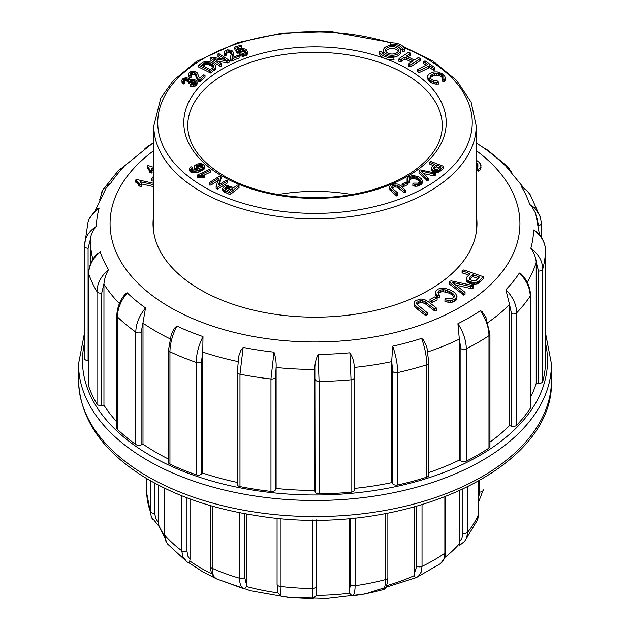 <?xml version="1.0" encoding="UTF-8"?>
<svg xmlns="http://www.w3.org/2000/svg" width="630" height="630" viewBox="0 0 630 630"><rect width="100%" height="100%" fill="white"/><g stroke="black" fill="none" stroke-linecap="round" stroke-linejoin="round"><path stroke-width="0.94" d="M218.712 184.173L221.028 176.802L219.65 176.077L209.601 182.416L209.735 183.172L211.042 183.086L218.578 178.329L216.129 186.543L216.129 188.472L217.5 189.197L227.548 182.85L227.398 180.164L226.091 180.259L218.555 185.015L218.712 184.173L218.712 184.921M209.601 182.416L209.735 185.102L211.042 185.023L218.578 180.259M219.201 184.606L221.028 178.731L221.028 176.802M204.049 175.164L210.507 172.1L210.507 170.163L209.412 169.399L197.418 175.038L197.466 177.329L203.9 177.912L204.884 177.314L204.884 175.376L201.175 174.597L210.507 170.163M230.029 194.678L239.061 187.559L238.904 185.22L237.4 185.047L233.706 187.606L227.556 185.598L225.296 185.976L223.28 187.236L222.729 188.338L223.075 191.323L230.029 194.678L230.029 192.748L239.061 185.63M191.559 169.935L192.363 169.328L192.363 167.399L191.567 166.84L190.669 166.918L189.599 168.155L189.591 170.746L190.638 172.014L192.575 172.801L198.033 172.297L203.474 169.84L204.537 168.092L204.38 165.485L202.143 163.863L199.718 163.603L197.363 164.013L194.812 165.391L194.205 168.588L194.993 169.958M188.236 81.38L189.339 81.656L191.67 80.278L193.882 80.553L195.363 81.553L195.331 82.782L193.843 83.625L191.103 83.53L190.543 84.396L194.867 84.444L196.048 83.861L197.237 82.128L196.347 80.396L193.78 79.309L189.913 79.829L188.779 78.222L185.826 77.647L183.094 78.427L181.865 80.018L182.038 80.861L183.944 82.294L184.944 81.593L183.535 80.191L183.755 79.482L186.921 78.789L188.441 79.797L188.236 83.31L189.339 83.585L190.646 82.428L192.772 82.223L195.363 83.483M183.755 81.412L185.692 80.593L188.441 81.727M181.865 80.018L182.038 82.79L183.944 84.223L184.944 83.522L184.944 81.593M190.543 84.396L190.543 86.326L194.867 86.373L196.899 84.948L197.237 82.128M190.449 75.001L192.725 74.112L195.245 74.852L197.536 79.971L199.466 81.735L205.018 77.175L205.018 75.246L203.742 74.757L199.434 78.002L197.277 72.804L194.52 71.3L191.095 71.403L188.646 73.135L188.504 76.435L189.921 77.766L190.969 77.718L191.386 75.175L190.102 73.844L190.449 73.072L190.449 74.576M391.939 186.189L394.388 185.07L397.144 185.204L404.405 190.811L405.633 190.41L400.334 185.504L397.758 184.102L394.955 183.834L390.978 185.118L389.631 186.535L389.891 190.047L396.648 195.962L397.924 195.45L397.569 192.835L391.797 187.834L391.939 186.189L391.939 188M391.939 188.118L394.388 187L397.144 187.134L404.405 192.741L405.633 192.347L405.633 190.41M403.381 186.669L407.523 184.692L407.523 182.763L406.169 181.944L402.034 183.921L402.034 185.85L403.381 186.669L403.381 184.74L407.523 182.763M198.639 65.095L198.639 67.024L210.585 72.962L215.759 68.938L215.775 65.906L214.105 63.874L210.239 61.953L206.057 61.417L203.522 62.055L198.639 65.095L209.861 70.883L209.861 72.812M409.272 178.03L412.13 176.652L414.713 176.715L419.706 179.314L420.344 180.274L419.856 181.983L417.603 183.149L413.634 183.07L412.863 183.795L414.28 184.18L417.084 184.33L419.698 183.629L421.643 182.212L422.265 180.542L421.549 178.912L418.714 176.833L413.17 175.463L409.24 176.408L407.334 177.912L407.067 181.503L408.185 183.165L409.421 182.771L409.272 179.873M412.863 183.795L412.863 185.732L415.682 186.291L418.438 186.015L421.643 184.141L422.265 180.542M409.272 179.967L412.13 178.581L414.713 178.644L418.666 180.369L420.344 182.204M215.35 58.937L227.824 61.008L229.21 60.291L219.311 53.881L217.988 53.873L217.996 54.637L225.438 59.448L211.53 57.204L210.144 57.921L210.144 59.85L220.067 66.268L221.382 66.26L221.358 63.567L213.916 58.755L215.35 58.937L215.35 59.685M217.988 53.873L217.996 56.566L221.524 58.85M217.83 61.291L227.824 62.937L229.21 62.22L229.21 60.291M423.541 173.573L433.731 175.857L435.692 175.061L435.692 173.132L420.076 169.887L419.155 170.407L418.989 172.982L427.479 180.81L428.361 180.196L428.361 178.266L421.273 171.47L420.848 170.998L422.092 171.313L422.092 172.203M232.273 56.732L233.336 52.211L231.651 50.242L227.194 49.849L225.044 50.786L224.083 52.046L224.619 53.574L225.627 53.739L226.383 53.251L225.981 51.747L226.776 51.093L229.438 50.715L231.352 51.912L231.478 53.495L230.438 57.172L230.462 59.803L231.186 61.142L239.132 57.976L239.132 56.046L238.227 55.33L232.234 57.511L232.273 56.732L232.273 57.503M225.981 53.676L228.068 52.621L229.438 52.644L231.375 53.92M224.083 52.046L224.619 55.503L226.383 55.188L226.383 53.251M232.509 57.873L233.344 53.093M429.621 162.075L434.558 164.469L431.912 166.887L431.369 168.108L431.676 170.848L434.401 172.431L437.283 172.644L439.543 171.746L443.622 168.281L443.622 166.352L430.881 161.469L429.621 162.075L429.621 164.005L433.219 165.635M234.628 47.061L237.148 51.101L238.093 51.376L239.62 50.053L242.211 49.337L244.786 50.242L245.574 51.172L245.196 52.818L242.881 53.487L240.408 52.629L239.187 53.148L239.676 53.794L242.298 54.471L245.172 54.054L246.385 53.471L247.48 51.865L246.086 49.4L242.337 48.25L237.88 49.486L236.809 47.848L241.463 45.919L240.951 45.21L234.628 47.061L234.943 49.762L237.148 53.03L238.093 53.306L239.62 51.983L242.211 51.266L243.605 51.518L245.574 53.101M237.565 49.211L241.463 47.848L241.463 45.919M239.187 53.148L239.676 55.724L243.731 56.338L247.157 54.676L247.48 51.865M379.299 53.369A12.891 7.442 0 0 0 394.002 59.59L393.679 56.432A10.742 6.198 180 0 1 381.426 51.25L379.299 51.439L379.299 53.369M430.235 75.608L434.243 73.489L436.22 73.198L439.929 73.875L442.961 76.49L442.622 79.246L443.819 80.01L445.197 78.293L444.859 76.34L441.937 73.513L437.33 71.859L433.897 71.883L429.329 73.663L427.809 75.561L427.967 79.443L430.637 82.388L435.078 84.152L438.653 84.144L438.653 82.215L437.204 80.797L434.109 80.64L431.566 79.435L430.006 77.537L430.235 75.608L430.235 77.537L434.243 75.419L438.275 75.277L441.173 76.506L442.961 78.419M442.622 79.246L442.622 81.175L443.819 81.939L445.197 80.223L445.205 77.285M429.849 78.459L430.235 77.537M383.45 50.306A8.592 4.961 0 0 0 392.041 55.259A8.592 4.961 0 0 0 400.633 50.306A8.592 4.961 0 0 0 396.845 46.187A8.592 4.961 0 0 0 388.001 45.919A8.592 4.961 0 0 0 383.45 50.306L383.45 52.235A8.592 4.961 0 0 0 384.741 54.849M393.852 57.078A8.592 4.961 0 0 0 400.633 52.235L400.633 50.306M408.106 56.897L410.099 55.59L410.067 52.912L408.697 52.211L399.042 58.551L398.79 61.236L400.16 61.937L405.003 58.929L411.831 62.149M398.79 59.307L400.16 60L405.003 56.999L413.146 60.921L408.319 64.087L408.319 66.016L410.87 66.709L420.525 60.37L420.525 58.44L418.241 57.582L414.619 59.96L413.272 59.519L406.476 56.031L410.099 53.66M423.604 61.567L427.746 64.378L417.241 69.639L418.895 70.765L429.589 65.63L433.724 68.442L434.668 68.134L434.968 67.63L425.037 60.882L423.604 61.567L423.604 63.496L426.093 65.189M417.241 69.639L417.241 71.568L418.895 72.694L429.589 67.56L433.724 70.371L434.968 69.56L434.968 67.63M404.775 49.164L402.657 49.353A10.742 6.198 0 0 0 390.403 44.171L390.072 42.95A12.891 7.442 180 0 1 404.775 49.164L404.775 51.101L402.657 51.29A10.742 6.198 0 0 0 399.333 47.683M390.23 45.454L390.072 42.95M278.232 194.544A126.118 72.812 180 0 1 351.768 194.544M402.657 49.353L402.657 51.29M390.403 44.171L390.403 45.431M418.895 70.765L418.895 72.694M428.628 65.985L428.628 67.914M429.589 65.63L429.589 67.56M433.724 68.442L433.724 70.371M434.668 68.134L434.668 70.064M400.16 60L400.16 61.937M401.381 59.37L401.381 61.307M405.003 56.999L405.003 58.929M406.35 57.432L406.35 59.362M411.831 60.22L411.831 61.779M408.319 64.087L409.579 64.788L409.579 66.717M409.579 64.788L410.87 64.772L410.87 66.709M410.87 64.772L420.525 58.44M395.64 47.218A6.442 3.717 0 0 0 389.017 47.014A6.442 3.717 0 0 0 385.591 50.306A6.442 3.717 0 0 0 392.041 54.022A6.442 3.717 0 0 0 398.483 50.306A6.442 3.717 0 0 0 395.64 47.218M398.262 51.266A6.442 3.717 0 0 0 395.64 49.148A6.442 3.717 0 0 0 385.812 51.266M431.156 74.781L431.156 76.71M432.503 74.064L432.503 75.994M434.243 73.489L434.243 75.419M436.22 73.198L436.22 75.127M438.275 73.348L438.275 75.277M439.929 73.875L439.929 75.805M441.173 74.576L441.173 76.506M442.276 75.521L442.276 77.451M442.961 76.49L442.961 77.75M443.819 80.01L443.819 81.939M444.741 79.262L444.741 81.199M445.197 78.293L445.197 80.223M427.707 76.592L427.967 79.443M427.967 77.514L428.55 80.396M428.55 78.466L429.463 79.475L429.463 81.404M429.463 79.475L430.637 80.459L430.637 82.388M430.637 80.459L431.959 81.246L431.959 83.184M431.959 81.246L433.424 81.837L433.424 83.766M433.424 81.837L435.078 82.223L435.078 84.152M435.078 82.223L436.818 82.349L436.818 84.278M436.818 82.349L438.653 82.215M379.299 51.439A12.891 7.442 0 0 0 394.002 57.653M239.676 53.794L239.676 55.724M240.904 54.259L240.904 56.188M242.298 54.471L242.298 56.401M243.731 54.408L243.731 56.338M245.172 54.054L245.172 55.983M246.385 53.471L246.385 55.408M247.157 52.739L247.157 54.676M237.565 47.282L237.565 49.006M234.943 47.833L234.943 49.762M237.148 51.101L237.148 53.03M238.093 51.376L238.093 53.306M239.038 50.849L239.038 52.778M239.62 50.053L239.62 51.983M240.817 49.502L240.817 51.432M242.211 49.337L242.211 51.266M243.605 49.589L243.605 51.518M244.786 50.242L244.786 52.18M245.574 51.172L245.574 52.235M434.22 166.706L436.48 164.958L440.984 166.714L437.716 169.36L435.054 169.399L433.377 168.218L434.22 166.706L434.22 168.635L436.48 166.887L439.464 168.029M436.149 165.029L436.149 166.958M436.48 164.958L436.48 166.887M440.63 166.548L440.63 167.021M433.393 167.777L433.393 168.241M433.495 167.533L433.495 168.462M433.668 167.273L433.668 168.675M433.912 166.997L433.912 168.879M429.967 162.461L429.967 164.391M434.212 164.084L434.212 164.776M431.369 168.108L431.424 170.399M431.424 168.47L431.676 170.848M431.676 168.919L432.125 171.328M432.125 169.391L432.731 169.824L432.731 171.754M432.731 169.824L433.503 170.195L433.503 172.124M433.503 170.195L434.401 170.502L434.401 172.431M434.401 170.502L435.33 170.691L435.33 172.62M435.33 170.691L436.33 170.769L436.33 172.699M436.33 170.769L437.283 170.714L437.283 172.644M437.283 170.714L438.134 170.517L438.134 172.447M438.134 170.517L438.937 170.187L438.937 172.116M438.937 170.187L439.543 169.816L439.543 171.746M439.543 169.816L440.134 169.376L440.134 171.305M440.134 169.376L440.819 168.793L440.819 170.722M440.819 168.793L443.622 166.352M232.509 55.936L232.509 57.425M232.903 54.786L232.903 56.716M233.195 53.834L233.195 55.763M224.146 52.786L224.146 54.723M224.619 53.574L224.619 55.503M225.627 53.739L225.627 55.668M225.981 51.747L225.981 52.66M226.776 51.093L226.776 53.022M228.068 50.683L228.068 52.621M229.438 50.715L229.438 52.644M230.596 51.132L230.596 53.062M231.352 51.912L231.352 53.841M230.438 57.172L230.462 59.803M230.462 57.866L230.651 60.433M230.651 58.503L231.186 61.142M231.186 59.212L232.273 58.929L232.273 60.858M232.273 58.929L239.132 56.046M418.989 171.053L426.723 178.613L426.723 180.55M426.723 178.613L427.479 178.881L427.479 180.81M427.479 178.881L428.361 178.266M422.092 171.313L433.731 173.919L433.731 175.857M433.731 173.919L434.81 173.746L434.81 175.675M434.81 173.746L435.692 173.132M210.144 57.921L220.067 64.339L220.067 66.268M220.067 64.339L221.382 64.331M226.06 60.763L226.06 62.693M227.824 61.008L227.824 62.937M217.996 54.637L217.996 56.566M407.012 178.778L408.185 181.235L409.421 180.841L409.421 182.771M408.185 181.235L408.185 183.165M409.421 180.841L409.476 180.204M409.957 177.439L409.957 179.369M410.949 176.951L410.949 178.881M412.13 176.652L412.13 178.581M413.406 176.557L413.406 178.495M414.713 176.715L414.713 178.644M416.052 177.101L416.052 179.03M417.375 177.684L417.375 179.613M418.666 178.44L418.666 180.369M419.706 179.314L419.706 181.251M420.344 180.274L420.344 181.235M414.28 184.18L414.28 186.11M415.682 184.362L415.682 186.291M417.084 184.33L417.084 186.26M418.438 184.086L418.438 186.015M419.698 183.629L419.698 185.559M420.824 182.976L420.824 184.905M421.643 182.212L421.643 184.141M422.139 181.377L422.139 183.306M407.067 179.574L407.067 181.503M407.46 180.393L407.46 182.322M203.537 63.543L205.695 62.606L207.837 62.606L212.995 64.929L213.869 66.071L213.601 67.26L210.396 69.544L209.853 69.387L201.584 65.111L203.537 63.543L203.537 65.473L205.695 64.536L208.396 64.63L211.491 65.859L213.672 67.623M202.978 65.835L203.537 65.473M204.002 63.268L204.002 65.197M204.427 63.039L204.427 64.969M204.821 62.858L204.821 64.788M205.175 62.732L205.175 64.662M205.695 62.606L205.695 64.536M206.349 62.535L206.349 64.465M207.065 62.535L207.065 64.465M207.837 62.606L207.837 64.536M208.396 62.701L208.396 64.63M208.971 62.85L208.971 64.78M209.57 63.039L209.57 64.977M210.192 63.291L210.192 65.221M210.837 63.583L210.837 65.512M211.491 63.921L211.491 65.859M212.074 64.26L212.074 66.197M212.578 64.599L212.578 66.528M212.995 64.929L212.995 66.859M213.373 65.299L213.373 67.229M213.672 65.693L213.672 67.142M213.869 66.071L213.869 66.796M209.861 70.883L210.585 71.032L210.585 72.962M210.585 71.032L213.932 68.875L213.932 70.804M213.932 68.875L214.539 68.442L214.539 70.371M214.539 68.442L215.027 68.024L215.027 69.954M215.027 68.024L215.452 67.552L215.452 69.481M215.452 67.552L215.759 67.008L215.759 68.938M215.759 67.008L215.862 66.473M402.034 183.921L403.176 184.716L403.176 186.645M389.56 187.378L390.498 188.85L396.648 194.032L397.924 193.52M396.648 194.032L396.648 195.962M392.955 185.566L392.955 187.496M394.388 185.07L394.388 187M395.829 184.944L395.829 186.874M397.144 185.204L397.144 187.134M398.018 185.645L398.018 187.575M398.995 186.338L398.995 188.268M404.405 190.811L404.405 192.741M389.891 188.118L389.891 190.047M390.498 188.85L390.498 190.78M391.387 189.669L391.387 191.607M188.394 73.82L188.504 76.435M188.504 74.505L189.008 77.12M189.008 75.191L189.921 75.836L189.921 77.766M189.921 75.836L190.969 75.781L190.969 77.718M190.969 75.781L191.386 75.175M190.449 73.072L191.418 72.434L191.418 74.364M191.418 72.434L192.725 72.182L192.725 74.112M192.725 72.182L194.064 72.348L194.064 74.277M194.064 72.348L195.245 72.922L195.245 74.852M195.245 72.922L195.985 73.749L195.985 75.679M195.985 73.749L196.308 76.317M196.308 74.387L196.615 77.136M196.615 75.206L197.19 79.167M197.19 77.23L197.536 79.971M197.536 78.041L197.977 80.624M197.977 78.695L198.544 79.246L198.544 81.183M198.544 79.246L199.466 79.805L199.466 81.735M199.466 79.805L200.324 79.325L200.324 81.254M200.324 79.325L205.018 75.246M191.851 84.751L191.851 86.68M193.394 84.743L193.394 86.672M194.867 84.444L194.867 86.373M196.048 83.861L196.048 85.79M196.899 83.018L196.899 84.948M182.038 80.861L182.038 82.79M182.739 81.64L182.739 83.57M183.944 82.294L183.944 84.223M183.755 79.482L183.755 80.522M184.551 78.907L184.551 80.837M185.692 78.663L185.692 80.593M186.921 78.789L186.921 80.719M187.96 79.215L187.96 81.152M189.339 81.656L189.339 83.585M189.874 80.931L189.874 82.861M190.646 80.498L190.646 82.428M191.67 80.278L191.67 82.207M192.772 80.293L192.772 82.223M193.882 80.553L193.882 82.483M194.796 80.987L194.796 82.916M195.363 81.553L195.363 82.695M196.088 166.47L197.308 165.312L200.001 164.595L202.198 165.052L202.852 166.155L201.797 167.454L199.293 168.265L197.371 168.06L196.292 167.367L196.088 166.47L196.088 166.989M196.182 166.241L196.182 167.202M196.316 166.044L196.316 167.391M196.497 165.847L196.497 167.572M196.497 167.777L199.623 166.556L202.443 167.171M196.718 165.659L196.718 167.596M196.993 165.485L196.993 167.415M197.308 165.312L197.308 167.241M197.67 165.147L197.67 167.076M198.072 164.989L198.072 166.926M198.466 164.863L198.466 166.793M198.859 164.761L198.859 166.69M199.237 164.682L199.237 166.611M199.623 164.627L199.623 166.556M200.001 164.595L200.001 166.533M200.371 164.595L200.371 166.525M200.789 164.627L200.789 166.556M201.206 164.682L201.206 166.619M201.576 164.776L201.576 166.706M201.907 164.903L201.907 166.832M202.198 165.052L202.198 166.981M202.443 165.241L202.443 166.926M202.639 165.446L202.639 166.69M202.766 165.666L202.766 166.454M189.591 168.816L189.945 171.391M189.945 169.462L190.638 170.084L190.638 172.014M190.638 170.084L191.528 170.565L191.528 172.494M191.528 170.565L192.575 170.872L192.575 172.801M192.575 170.872L193.78 171.006L193.78 172.935M193.78 171.006L194.757 170.99L194.757 172.919M194.757 170.99L195.78 170.88L195.78 172.809M195.78 170.88L196.867 170.667L196.867 172.604M196.867 170.667L198.033 170.36L198.033 172.297M198.033 170.36L199.277 169.958L199.277 171.888M199.277 169.958L200.576 169.462L200.576 171.391M200.576 169.462L201.75 168.935L201.75 170.864M201.75 168.935L202.718 168.423L202.718 170.352M202.718 168.423L203.474 167.911L203.474 169.84M203.474 167.911L204.018 167.407L204.018 169.336M204.018 167.407L204.364 166.863L204.364 168.801M204.364 166.863L204.537 166.162M194.205 166.659L194.363 169.265M194.363 167.336L194.883 169.887M194.883 167.958L195.717 168.478L195.717 169.864M195.717 168.478L196.788 168.832L196.788 169.612M196.788 168.832L197.954 169.234M197.954 168.974L193.56 170.005L191.614 169.297L191.559 168.005L191.559 169.186M191.559 168.005L192.363 167.399M229.855 187.307L232.777 188.693L229.533 191.205L224.886 188.961L225.445 187.417L228.036 186.779L229.855 187.307L229.855 189.244L231.305 189.851M224.808 188.165L224.808 188.787M224.941 187.913L224.941 189.024M225.154 187.669L225.154 189.244M225.154 189.599L227.273 188.685L229.855 189.244M225.445 187.417L225.445 189.354M225.768 187.204L225.768 189.134M226.115 187.031L226.115 188.961M226.477 186.897L226.477 188.827M226.871 186.803L226.871 188.732M227.273 186.756L227.273 188.685M227.643 186.748L227.643 188.677M228.036 186.779L228.036 188.709M228.454 186.85L228.454 188.787M228.903 186.968L228.903 188.898M229.367 187.118L229.367 189.047M222.729 188.338L222.776 190.819M222.776 188.89L223.075 191.323M223.075 189.394L223.618 189.866L223.618 191.803M223.618 189.866L224.217 190.236L224.217 192.166M224.217 190.236L224.965 190.599L224.965 192.528M224.965 190.599L225.934 191.016L225.934 192.945M225.934 191.016L230.029 192.748M197.418 175.038L197.466 177.329M197.466 175.4L198.056 175.66L198.056 177.589M198.056 175.66L198.836 175.597L198.836 177.526M198.836 175.597L199.71 175.589L199.71 177.518M199.71 175.589L200.655 175.636L200.655 177.565M200.655 175.636L201.49 175.715L201.49 177.644M201.49 175.715L202.317 175.841L202.317 177.77M202.317 175.841L203.143 176.006L203.143 177.936M203.143 176.006L203.9 175.983L203.9 177.912M203.9 175.983L204.569 175.668L204.569 177.597M216.129 186.543L217.5 187.268L227.548 180.92M217.5 187.268L217.5 189.197M220.784 177.833L220.784 179.77M209.735 183.172L209.735 185.102M211.042 183.086L211.042 185.023M186.968 497.818L186.968 551.266L187.913 556.227L190.024 559.409L189.386 563.07M154.649 483.108L154.649 513.261L155.752 518.498L158.232 522.286L158.335 525.247L164.43 537.059M459.231 545.517L459.498 541.879L461.853 538.406L462.9 533.311L462.9 489.408M386.639 585.687A161.193 93.067 0 0 0 414.359 575.599L415.422 577.899L416.627 577.419M355.092 517.891L355.092 585.742A168.289 97.162 0 0 0 385.56 579.584C385.505 585.695 384.465 589.113 382.426 589.853A159.217 91.925 180 0 1 352.209 595.964L349.445 593.232L349.24 591.578L350.43 584.286L350.43 518.332M316.268 519.892L316.669 593.696L316.457 595.381L313.173 598.5A159.217 91.925 180 0 1 281.358 596.429L277.649 592.578M277.728 592.909L277.712 592.861A161.193 93.067 0 0 1 246.377 586.53L244.275 588.94C241.211 587.916 239.636 584.341 239.55 578.23L239.55 512.655M216.468 578.852L244.275 588.94M158.232 522.286L158.232 485.013M190.024 559.409L190.024 498.952M244.653 513.623L244.653 577.403L246.566 584.9L246.566 513.97M246.566 584.9L246.377 586.53M316.669 593.696L316.669 519.892M349.24 518.435L349.24 591.578M414.359 575.599L414.194 573.993L416.737 566.212L416.737 506.41M414.194 507.119L414.194 573.993M459.498 490.983L459.498 541.879M478.556 497.747L479.761 492.109L479.761 480.651M467.775 487.045L467.775 532.122L466.531 538.225L464.633 541.343M464.609 541.375L463.278 542.8M464.554 541.438L477.32 520.333L478.438 514.529L478.438 481.399M422.029 504.882L422.029 566.354L421.108 572.174L418.438 576.237L416.651 577.411M440.527 563.614L443.906 559.007L444.859 553.179L444.859 497.117M350.43 584.286A3.938 2.276 0 0 0 355.092 585.742C355.036 591.846 354.076 595.255 352.209 595.964M280.2 518.388L280.2 586.443C280.224 592.539 280.61 595.87 281.358 596.429M313.173 598.5C312.598 597.949 312.307 594.625 312.283 588.53L312.283 519.884M212.208 506.118L212.208 568.307C212.302 574.426 213.948 578.025 217.169 579.104M164.58 488.203L164.58 534.941L165.714 540.91L167.698 544.139M187.362 562.054L189.654 563.259M186.622 561.551L182.865 556.676L181.755 550.722L181.755 495.786M146.743 493.377L146.735 478.611L146.743 493.369L151.342 516.947M152.507 519.38L151.31 516.852M151.294 516.805L150.349 511.473L150.349 480.714M153.807 183.33L137.017 179.589L136.017 179.558L135.663 180.219L139.923 184.448L141.805 184.653L141.6 183.976L153.807 186.669M135.663 180.219L135.663 182.149L137.868 183.897L139.12 185.937L141.805 186.582L141.805 184.653M153.807 175.888L151.468 178.77L151.468 180.7L153.98 181.377M151.413 170.155L153.807 170.809M153.807 167.383L148.672 165.721L147.696 165.611L147.184 166.233L147.184 168.163L148.94 170.076L149.68 172.195L152.177 173.053L151.413 168.218L152.153 168.344L152.153 170.273M416.895 302.29L420.171 300.675L423.982 301.124L434.834 309.125L436.558 308.716L436.149 307.786L428.345 301.754L424.817 299.691L420.864 298.959L415.28 300.738L413.941 302.92L414.249 306.062L416.036 308.109L425.439 315.441L427.242 314.669L427.242 312.732L417.32 304.644L416.548 303.25L416.895 302.29L416.895 304.062M416.895 304.227L420.171 302.605L422.202 302.558L425.211 303.731L434.834 311.055L436.558 310.645L436.558 308.716M432.109 302.495L437.133 299.919L437.133 297.99L435.015 296.817L429.991 299.392L429.991 301.321L432.109 302.495L432.109 300.565L437.133 297.99M438.267 291.375L440.354 289.997L443.607 289.619L449.19 291.257L452.781 293.478L454.017 294.761L454.458 296.053L454.096 297.187L451.238 298.856L445.709 298.573L444.945 299.612L446.938 300.163L450.773 300.478L454.395 299.526L455.797 298.581L456.994 296.289L455.23 292.981L450.946 290.217L445.276 288.343L441.378 288.13L437.803 289.162L435.448 291.312L435.645 295.541L437.63 297.793L439.417 297.226L439.417 295.297L437.952 292.265L438.267 291.375L438.267 293.304L441.929 291.595L447.269 292.383L451.119 294.226L454.143 297.053M444.945 299.612L444.945 301.542L448.867 302.384L452.694 302.109L455.797 300.51L456.671 299.392L456.994 296.289M455.773 285.099L470.878 288.564L472.547 288.572L473.768 287.65L473.768 285.721L451.104 280.838L449.71 281.421L449.694 284.287L463.83 295.186L465.05 294.265L465.05 292.328L452.167 282.287L453.962 282.744L453.962 283.697M462.081 270.687L470.082 273.751L466.696 277.224L466.294 280.358L467.381 282.106L470.547 283.697L474.658 284.35L478.083 283.461L483.375 278.68L483.375 276.743L463.837 269.916L462.081 270.687L462.081 272.617L468.618 275.168M476.193 162.524L477.894 164.477L476.926 170.155L478.627 171.163L480.028 170.069L481.013 167.415L480.643 164.162L478.32 161.516L476.193 160.209M476.193 164.454L477.894 166.415M153.807 214.436A161.981 93.516 0 0 0 153.019 223.65A161.981 93.516 0 0 0 200.466 289.776A161.981 93.516 0 0 0 376.984 310.047A161.981 93.516 0 0 0 476.981 223.65A161.981 93.516 0 0 0 476.193 214.436M428.77 472.571A224.642 129.693 0 0 0 459.301 460.136L459.301 339.137A224.642 129.693 180 0 1 427.731 351.926M391.71 361.25L392.703 346.161A218.641 126.228 0 0 0 421.604 338.389L423.147 339.633L425.77 344.413L427.03 348.351L428.77 362.778L428.77 475.177A3.938 2.276 180 0 1 426.738 477.17A230.556 133.111 180 0 1 397.664 484.99A3.938 2.276 180 0 1 392.679 483.832L392.679 371.432L391.71 361.25L391.71 482.635A224.642 129.693 0 0 1 354.351 488.423M354.336 489.762A3.938 2.276 180 0 1 354.351 489.959A3.938 2.276 180 0 1 351.02 492.211A230.556 133.111 180 0 1 319.071 493.826A3.938 2.276 180 0 1 315.071 491.747L314.874 369.046L314.874 490.431A224.642 129.693 0 0 1 276.113 488.47L276.121 367.085L275.523 377.346L275.523 489.746A3.938 2.276 180 0 1 270.963 491.392A230.556 133.111 180 0 1 239.983 486.596A3.938 2.276 180 0 1 237.321 484.446L237.321 372.046L238.817 355.997L240.817 350.485L243.164 347.398A218.641 126.228 0 0 0 273.963 352.162C275.617 357.234 276.334 362.211 276.121 367.085M237.321 482.43A224.642 129.693 0 0 1 202.789 473.091L202.789 351.705L201.474 361.77L201.474 474.169A3.938 2.276 180 0 1 196.221 474.815A230.556 133.111 180 0 1 169.942 464.192A3.938 2.276 180 0 1 168.478 462.428L168.478 350.028A3.938 2.276 0 0 0 169.942 351.792L169.942 464.192M168.478 459.049A224.642 129.693 0 0 1 142.994 444.158L143.002 322.773L141.12 332.514L141.12 444.914A3.938 2.276 180 0 1 135.796 444.481A230.556 133.111 180 0 1 117.401 429.313A3.938 2.276 180 0 1 116.834 428.14L116.834 315.74A3.938 2.276 0 0 0 117.401 316.914L117.401 429.313M116.834 421.824A224.642 129.693 0 0 1 103.95 405.161L103.95 283.776L101.737 293.1L101.737 405.499A3.938 2.276 180 0 1 96.988 404.043A230.556 133.111 180 0 1 88.688 386.159A3.938 2.276 180 0 1 88.617 385.725L88.617 273.318A3.938 2.276 0 0 0 88.688 273.759L88.688 386.159M90.358 264.356L90.366 239.424L88.082 248.291L88.082 360.691A3.938 2.276 180 0 1 84.483 358.423A3.938 2.276 180 0 1 84.483 358.383L84.491 245.369M545.517 362.998A3.938 2.276 180 0 1 545.517 363.045A3.938 2.276 180 0 1 545.517 363.085A230.556 133.111 180 0 1 542.721 381.528A3.938 2.276 180 0 1 538.485 383.442L538.485 271.042L536.201 261.946L536.209 383.331A224.642 129.693 0 0 1 530.491 397.38M392.679 483.832L391.71 482.635M315.071 491.747L314.874 490.431M276.113 488.47L275.523 489.746M202.789 473.091L201.474 474.169M142.994 444.158L141.12 444.914M103.95 405.161L101.737 405.499M88.617 360.722L88.082 360.691M538.485 383.442L536.209 383.331M530.224 408.46L530.224 296.061A3.938 2.276 0 0 0 530.491 295.242L530.491 407.641A3.938 2.276 180 0 1 530.224 408.46A230.556 133.111 180 0 1 516.671 425.242A3.938 2.276 180 0 1 511.56 426.203L509.481 425.644A224.642 129.693 0 0 1 489.943 442.095M488.974 448.08L488.974 335.68A3.938 2.276 0 0 0 489.943 334.183L489.943 446.591A3.938 2.276 180 0 1 488.974 448.08A230.556 133.111 180 0 1 466.294 461.176A3.938 2.276 180 0 1 460.916 461.065L459.301 460.136M511.56 426.203L511.56 313.803L509.481 304.259L509.481 425.644M460.916 461.065L460.916 348.666L459.301 339.137M459.294 338.751L457.916 323.702A218.641 126.228 0 0 0 480.462 310.684L482.068 311.614L486.037 317.591M509.481 304.259L505.89 289.721A218.641 126.228 0 0 0 519.364 273.042L520.837 273.648L523.719 276.688M536.201 261.946C535.799 257.339 534.012 252.795 530.838 248.314A218.641 126.228 0 0 0 533.618 229.982L536.193 231.423M539.508 234.84L535.65 213.365L532.311 207.349L529.751 204.482A218.641 126.228 0 0 0 521.498 186.701L522.317 186.921M523.593 187.732L505.591 165.824L502.764 163.509A218.641 126.228 0 0 0 484.478 148.428L486.754 149.538M153.807 142.892A218.641 126.228 0 0 0 149.538 145.664L123.37 166.863M120.015 169.1L124.11 166.627A218.641 126.228 0 0 0 110.636 183.314L106.037 188.323L95.256 210.57M97.595 208.688L99.162 208.034A218.641 126.228 0 0 0 96.382 226.375C92.76 230.493 90.751 234.848 90.366 239.424M96.807 254.221L100.249 251.866A218.641 126.228 0 0 0 108.502 269.648C105.887 274.404 104.375 279.114 103.95 283.776M122.133 298.037L125.244 293.989L127.236 292.848A218.641 126.228 0 0 0 145.522 307.928L143.002 322.773M171.132 334.766L174.116 328.592L176.865 326.025A218.641 126.228 0 0 0 202.986 336.585L202.789 351.705M238.124 359.738L238.179 359.281M314.874 369.046C314.716 364.171 315.803 359.289 318.118 354.391A218.641 126.228 0 0 0 349.886 352.792C352.8 357.399 354.217 362.155 354.131 367.062L354.351 377.559A3.938 2.276 0 0 0 354.336 377.362M427.03 348.351L427.156 348.965M457.916 323.702C463.349 332.152 466.145 340.507 466.294 348.776A230.556 133.111 180 0 0 488.974 335.68C488.825 327.411 485.99 319.079 480.462 310.684M505.89 289.721C512.883 296.903 516.482 304.605 516.671 312.842A230.556 133.111 180 0 0 530.224 296.061C530.035 287.823 526.412 280.153 519.364 273.042M545.517 363.085L545.517 250.685C545.312 242.487 541.343 235.589 533.618 229.982M530.838 248.314C538.555 254 542.517 260.938 542.721 269.128L542.721 381.528M530.192 194.662L526.365 190.032L521.498 186.701M529.751 204.482L534.642 207.861L540.264 216.389M530.137 194.56L540.831 218.468M538.461 225.335L537.099 218.649M487.612 150.09L484.478 148.428M502.764 163.509L507.615 166.588M507.646 166.611L509.197 168.383M145.979 147.696L147.003 146.916M144.569 149.034L149.538 145.664M101.343 192.638L102.832 189.866L99.556 200.001M102.855 189.835L106.045 186.212L110.636 183.314M124.11 166.627L118.409 170.557M84.483 245.983C84.688 237.809 88.657 231.273 96.382 226.375M99.162 208.034L94.138 211.861L89.043 219.13L88.027 221.996M96.988 404.043L96.988 291.643C97.193 283.429 101.028 276.098 108.502 269.648M100.249 251.866C92.744 258.245 88.893 265.545 88.688 273.759A230.556 133.111 180 0 0 96.988 291.643A3.938 2.276 0 0 0 101.737 293.1M135.796 444.481L135.796 332.081C135.97 323.828 139.214 315.78 145.522 307.928M127.236 292.848C120.85 300.636 117.574 308.661 117.401 316.914A230.556 133.111 180 0 0 135.796 332.081A3.938 2.276 0 0 0 141.12 332.514M196.221 474.815L196.221 362.415C196.339 354.131 198.592 345.523 202.986 336.585M176.865 326.025C172.368 334.924 170.061 343.515 169.942 351.792A230.556 133.111 180 0 0 196.221 362.415A3.938 2.276 0 0 0 201.474 361.77M270.963 491.392L270.963 378.992L273.963 352.162M243.164 347.398L239.983 374.196L239.983 486.596M351.02 492.211L351.02 379.803L349.886 352.792M318.118 354.391L319.071 381.418L319.071 493.826M426.738 477.17L426.738 364.762C426.644 356.47 424.935 347.681 421.604 338.389M392.703 346.161C395.923 355.493 397.577 364.298 397.664 372.59L397.664 484.99M476.981 163.146L476.981 165.076M477.894 164.477L477.894 165.903M476.926 168.226L478.627 169.234L478.627 171.163M478.627 169.234L480.028 168.139L480.028 170.069M480.028 168.139L480.816 166.84L480.816 168.769M480.816 166.84L481.013 165.485M470.019 276.948L472.476 274.601L479.438 277.019L475.981 280.476L472.492 280.689L469.295 279.035L469.192 278.082L470.019 276.948L470.019 278.877L472.476 276.531L478.241 278.531M472.476 274.601L472.476 276.531M473.051 274.79L473.051 276.72M469.192 278.082L469.192 278.814M469.366 277.728L469.366 279.121M469.366 279.657L470.019 278.877M469.641 277.35L469.641 279.279M462.759 271.191L462.759 273.121M466.294 278.428L466.397 280.909M466.397 278.98L466.728 281.452M466.728 279.523L467.381 280.177L467.381 282.106M467.381 280.177L468.24 280.767L468.24 282.697M468.24 280.767L469.295 281.303L469.295 283.232M469.295 281.303L470.547 281.767L470.547 283.697M470.547 281.767L471.87 282.122L471.87 284.059M471.87 282.122L473.201 282.342L473.201 284.272M473.201 282.342L474.658 282.421L474.658 284.35M474.658 282.421L475.941 282.311L475.941 284.24M475.941 282.311L477.067 282.012L477.067 283.949M477.067 282.012L478.083 281.531L478.083 283.461M478.083 281.531L478.824 281.011L478.824 282.941M478.824 281.011L479.674 280.271L479.674 282.201M479.674 280.271L483.375 276.743M449.694 282.358L462.64 292.753L462.64 294.683M462.64 292.753L463.83 293.257L463.83 295.186M463.83 293.257L465.05 292.328M453.962 282.744L470.878 286.634L470.878 288.564M470.878 286.634L472.547 286.642L472.547 288.572M472.547 286.642L473.768 285.721M435.298 292.548L437.63 295.856L439.417 295.297M437.63 295.856L437.63 297.793M439.094 290.603L439.094 292.533M440.354 289.997L440.354 291.926M441.929 289.658L441.929 291.595M443.607 289.619L443.607 291.548M445.386 289.887L445.386 291.816M447.269 290.454L447.269 292.383M449.19 291.257L449.19 293.186M451.119 292.296L451.119 294.226M452.781 293.478L452.781 295.407M454.017 294.761L454.017 296.698M446.938 300.163L446.938 302.093M448.867 300.455L448.867 302.384M450.773 300.478L450.773 302.408M452.694 300.179L452.694 302.109M454.395 299.526L454.395 301.463M455.797 298.581L455.797 300.51M456.671 297.462L456.671 299.392M435.645 293.611L435.645 295.541M436.417 294.714L436.417 296.643M429.991 299.392L431.826 300.589L431.826 302.518M413.941 302.92L414.249 304.132L416.036 306.18L425.439 313.512L427.242 312.732M425.439 313.512L425.439 315.441M418.178 301.361L418.178 303.298M420.171 300.675L420.171 302.605M422.202 300.628L422.202 302.558M423.982 301.124L423.982 303.061M425.211 301.801L425.211 303.731M426.683 302.825L426.683 304.755M434.834 309.125L434.834 311.055M414.249 304.132L414.249 306.062M414.965 305.125L414.965 307.054M416.036 306.18L416.036 308.109M417.477 307.361L417.477 309.291M147.184 166.233L147.837 166.777L147.837 168.706M147.837 166.777L148.428 167.415L148.428 169.344M148.428 167.415L148.94 170.076M148.94 168.147L149.294 170.769M149.294 168.832L149.538 171.47M149.538 169.541L149.68 172.195M149.68 170.265L150.365 170.769L150.365 172.699M150.365 170.769L151.46 171.124L151.46 173.053M151.46 171.124L152.177 171.124M152.153 168.344L153.807 168.879M151.468 178.77L153.98 179.448M136.45 180.7L136.45 182.629M137.182 181.29L137.182 183.22M137.868 181.968L137.868 183.897M138.387 182.621L138.387 184.551M138.813 183.298L138.813 185.228M139.12 184.007L139.12 185.937M139.923 184.448L139.923 186.378M141.088 184.708L141.088 186.637M141.6 183.976L140.332 181.842L141.096 181.905L141.096 182.928M141.096 181.905L153.807 184.732M222.217 176.172A131.213 75.757 180 0 1 281.043 49.431A131.213 75.757 180 0 1 441.74 142.215A131.213 75.757 180 0 1 222.217 176.172M390.356 42.927A157.248 90.791 0 0 0 189.11 68.205A157.248 90.791 0 0 0 203.805 186.803A157.248 90.791 0 0 0 435.85 180.7A157.248 90.791 0 0 0 404.2 47.841M476.193 232.864L476.193 125.827A161.193 93.067 180 0 1 376.685 211.806A161.193 93.067 180 0 1 201.017 191.63A161.193 93.067 180 0 1 153.807 125.827L160.823 98.036L173.439 80.333L196.395 61.512L237.565 42.667L282.303 33.051L329.907 31.5L393.12 42.887M442.268 126.157A127.268 73.482 0 0 0 315 52.321A127.268 73.482 0 0 0 187.732 126.157C188.126 144.963 200.277 161.571 224.193 175.983C254.993 194.111 303.337 201.883 346.327 195.41C373.031 191.402 395.246 183.424 412.973 171.486C432.243 157.886 442.008 142.774 442.268 126.157M196.891 76.222L196.891 78.151M189.89 560.999A161.193 93.067 0 0 0 201.017 568.126A161.193 93.067 0 0 0 211.979 573.899M158.177 523.845A161.193 93.067 0 0 0 164.202 535.201M444.898 557.424A161.193 93.067 0 0 0 459.593 543.454M316.457 595.381A161.193 93.067 0 0 0 349.445 593.232M479.761 492.109A3.938 2.276 0 0 0 483.265 489.856L483.265 489.817M462.9 533.311A3.938 2.276 0 0 0 467.775 532.122A168.289 97.162 0 0 0 478.438 514.529A3.938 2.276 0 0 0 478.556 513.986L477.871 518.734M416.737 566.212A3.938 2.276 0 0 0 422.029 566.354A168.289 97.162 0 0 0 444.859 553.179A3.938 2.276 0 0 0 445.764 551.73L445.591 554.353L443.575 560.298L441.276 563.023M387.852 577.553A3.938 2.276 0 0 1 385.56 579.584L385.56 513.584M277.106 583.963A3.938 2.276 0 0 0 277.074 584.231A3.938 2.276 0 0 0 280.2 586.443A168.289 97.162 0 0 0 312.283 588.53A3.938 2.276 0 0 0 316.268 586.506M216.531 578.875C212.152 575.584 210.207 571.457 210.68 566.512A3.938 2.276 0 0 0 212.208 568.307A168.289 97.162 0 0 0 239.55 578.23A3.938 2.276 0 0 0 244.653 577.403M166.603 542.643L164.162 533.925A3.938 2.276 0 0 0 164.58 534.941A168.289 97.162 0 0 0 181.755 550.722A3.938 2.276 0 0 0 186.968 551.266M146.735 492.951A168.289 97.162 0 0 0 150.349 511.473A3.938 2.276 0 0 0 154.649 513.261M153.807 150.586A204.939 118.322 0 0 0 170.084 307.314A204.939 118.322 0 0 0 450.978 312.173A204.939 118.322 0 0 0 476.193 150.586M391.71 361.644A224.642 129.693 180 0 1 354.154 367.447M314.874 369.44A224.642 129.693 180 0 1 276.113 367.479M237.919 361.565A224.642 129.693 180 0 1 202.789 352.099M169.982 338.79A224.642 129.693 180 0 1 156.153 331.451A224.642 129.693 180 0 1 142.994 323.166M119.409 303.534A224.642 129.693 180 0 1 103.95 284.169M92.917 259.269A224.642 129.693 180 0 1 90.358 239.817M536.209 262.332A224.642 129.693 180 0 1 527.208 282.303M551.463 363.951A236.463 136.521 180 0 1 315 500.472A236.463 136.521 180 0 1 78.537 363.951L78.537 380.04A236.463 136.521 0 0 0 315 516.561A236.463 136.521 0 0 0 551.463 380.04L551.463 363.951L545.517 333.034M84.483 343.137A232.525 134.245 0 0 0 315 494.983A232.525 134.245 0 0 0 545.517 343.137M509.481 304.652A224.642 129.693 180 0 1 487.935 322.521M460.916 348.666A3.938 2.276 0 0 0 466.294 348.776L466.294 461.176M511.56 313.803A3.938 2.276 0 0 0 516.671 312.842L516.671 425.242M545.517 250.685A230.556 133.111 180 0 1 542.721 269.128A3.938 2.276 0 0 1 538.485 271.042M545.517 363.045L545.517 250.638A3.938 2.276 0 0 0 545.517 250.598M538.492 225.54A3.938 2.276 0 0 0 541.383 223.374M84.483 358.423L84.483 246.023A3.938 2.276 0 0 0 88.082 248.291M275.523 377.346A3.938 2.276 0 0 1 270.963 378.992A230.556 133.111 180 0 1 239.983 374.196A3.938 2.276 0 0 1 237.321 372.078M354.351 489.959L354.351 377.559A3.938 2.276 0 0 1 351.02 379.803A230.556 133.111 180 0 1 319.071 381.418A3.938 2.276 0 0 1 315.071 379.347M428.77 362.801A3.938 2.276 0 0 1 426.738 364.762A230.556 133.111 180 0 1 397.664 372.59A3.938 2.276 0 0 1 392.679 371.432M153.807 232.864L153.807 125.827M402.956 46.344L433.259 61.299L456.466 80.23L471.138 102.17L476.193 125.827M216.334 578.781L202.655 571.733L189.536 563.173M415.997 577.694L365.069 594.011L326.82 598.461L287.871 597.358L250.527 590.775L216.925 579.057M478.556 502.094L483.265 489.849M478.556 481.336L478.556 513.986M459.191 545.714L464.586 541.375M416.603 577.434L440.591 563.567M445.764 496.763L445.764 551.73M387.852 513.159L387.852 577.521C387.324 585.695 385.521 589.806 382.449 589.853M277.736 592.909L277.074 584.215L277.074 518.104M210.68 505.677L210.68 566.512M167.619 544.052L186.701 561.613M164.162 487.998L164.162 533.925M151.31 516.813L158.579 525.845M84.483 333.034L78.537 363.951M78.537 380.04C79.656 417.225 100.627 448.993 141.443 475.343C173.037 495.196 211.129 508.567 255.709 515.474C397.207 539.666 555.408 471.232 551.463 380.04M484.446 148.349L476.193 142.876M485.698 316.858L489.943 334.183M523.262 276.09C527.948 282.153 530.35 288.54 530.491 295.242M535.76 231.045C542.06 236.526 545.312 243.054 545.517 250.638M541.383 237.376L541.383 223.343L540.272 216.476M522.191 186.842L528.137 191.835M487.596 150.074L507.717 166.682M511.206 171.675L507.599 166.596M146.947 146.947L153.807 142.569M102.792 189.921L118.44 170.525M84.483 246.023L88.05 221.91M89.562 218.027L97.808 208.538M88.617 273.318C88.791 266.151 91.649 259.647 97.209 253.795M116.834 315.74C116.936 309.558 118.842 303.424 122.559 297.329M168.478 350.028L171.368 334.05"/></g></svg>
